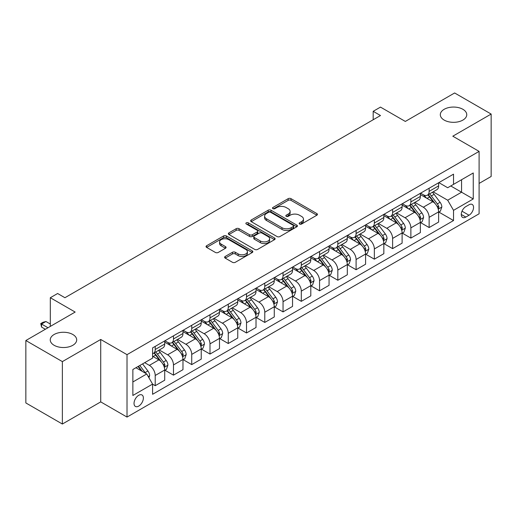 <?xml version="1.0" encoding="UTF-8"?>
<svg xmlns="http://www.w3.org/2000/svg" width="517" height="517" viewBox="0 0 517 517"><rect width="100%" height="100%" fill="white"/><g stroke="black" fill="none" stroke-linecap="round" stroke-linejoin="round"><path stroke-width="0.78" d="M299.595 224.029A1.422 0.821 0 0 0 301.598 224.029L316.837 215.234A2.029 1.17 0 0 0 317.432 214.4A2.029 1.17 0 0 0 316.837 213.573L291.026 198.67A2.029 1.17 0 0 0 288.156 198.67L272.918 207.472A1.422 0.821 0 0 0 272.504 208.047A1.422 0.821 0 0 0 272.918 208.629A1.422 0.821 0 0 0 274.928 208.629L276.899 207.491A6.488 3.748 0 0 1 286.075 207.491L288.228 208.732A6.488 3.748 0 0 1 290.127 211.382A6.488 3.748 0 0 1 288.228 214.032L286.256 215.169A1.422 0.821 0 0 0 285.843 215.751A1.422 0.821 0 0 0 286.256 216.326A1.422 0.821 0 0 0 288.266 216.326L290.237 215.188A6.488 3.748 0 0 1 299.414 215.188L301.566 216.429A6.488 3.748 0 0 1 303.466 219.079A6.488 3.748 0 0 1 301.566 221.728L299.595 222.866A1.422 0.821 0 0 0 299.175 223.447A1.422 0.821 0 0 0 299.595 224.029L299.595 222.866M72.819 334.493A13.222 7.632 0 0 0 58.408 332.838A13.222 7.632 0 0 0 50.246 339.895A13.222 7.632 0 0 0 54.117 345.291A13.222 7.632 0 0 0 68.528 346.946A13.222 7.632 0 0 0 76.69 339.895A13.222 7.632 0 0 0 72.819 334.493M462.883 109.294A13.222 7.632 0 0 0 448.472 107.639A13.222 7.632 0 0 0 440.31 114.69A13.222 7.632 0 0 0 444.181 120.093A13.222 7.632 0 0 0 458.592 121.747A13.222 7.632 0 0 0 466.754 114.69A13.222 7.632 0 0 0 462.883 109.294M138.705 406.103A6.611 3.819 120 0 0 143.022 400.281A6.611 3.819 120 0 0 142.013 394.982A6.611 3.819 120 0 0 138.705 395.305A6.611 3.819 120 0 0 134.388 401.134A6.611 3.819 120 0 0 135.402 406.433A6.611 3.819 120 0 0 138.705 406.103M225.205 256.458A2.029 1.17 0 0 0 224.611 257.285A2.029 1.17 0 0 0 225.205 258.119L232.45 262.3A2.029 1.17 0 0 0 235.313 262.3L252.238 252.529A2.029 1.17 0 0 0 252.832 251.701A2.029 1.17 0 0 0 252.238 250.874L226.427 235.972A2.029 1.17 0 0 0 223.557 235.972L206.632 245.737A2.029 1.17 0 0 0 206.044 246.564A2.029 1.17 0 0 0 206.632 247.397L215.382 252.445A2.029 1.17 0 0 0 218.252 252.445L225.49 248.263A2.029 1.17 0 0 0 226.084 247.436A2.029 1.17 0 0 0 225.49 246.609L221.153 244.102A5.422 3.134 0 0 1 219.563 241.891A5.422 3.134 0 0 1 222.911 238.996A5.422 3.134 0 0 1 228.824 239.675L245.821 249.485A5.422 3.134 0 0 1 247.41 251.701A5.422 3.134 0 0 1 244.056 254.59A5.422 3.134 0 0 1 238.15 253.912L235.313 252.277A2.029 1.17 0 0 0 232.45 252.277L225.205 256.458L225.205 258.119M479.097 183.432L491.15 176.478L491.15 114.057L454.63 92.97L405.322 121.437L380.486 107.103L373.184 111.317L380.486 115.537L64.929 297.721L57.626 293.501L50.317 297.721L50.317 326.395M62.37 361.609L62.37 424.03L100.725 401.89L100.725 339.469L62.37 361.609L25.85 340.522L75.159 312.061L50.317 297.721M100.725 339.469L127.02 354.656L479.097 151.384L479.097 213.799L127.02 417.07L127.02 354.656M491.15 114.057L452.802 136.197L479.097 151.384M277.041 236.547A2.029 1.17 0 0 0 279.91 236.547L296.829 226.782A2.029 1.17 0 0 0 297.424 225.955A2.029 1.17 0 0 0 296.829 225.121L271.018 210.219A2.029 1.17 0 0 0 268.155 210.219L251.23 219.99A2.029 1.17 0 0 0 250.635 220.817A2.029 1.17 0 0 0 251.23 221.644L277.041 236.547M246.855 224.333A1.422 0.821 0 0 1 248.289 224.533L248.289 222.846L274.533 238.001A2.029 1.17 0 0 1 275.128 238.828A2.029 1.17 0 0 1 274.533 239.655L257.615 249.42A2.029 1.17 0 0 1 254.745 249.42L228.934 234.518L228.934 232.863A2.029 1.17 0 0 0 228.34 233.69A2.029 1.17 0 0 0 228.934 234.518M228.934 232.863L236.172 228.682A2.029 1.17 0 0 1 239.041 228.682L249.511 234.724A2.029 1.17 0 0 0 252.38 234.724L257.182 231.952A2.029 1.17 0 0 0 257.776 231.125A2.029 1.17 0 0 0 257.182 230.298L246.286 224.003A1.422 0.821 0 0 1 245.866 223.428A1.422 0.821 0 0 1 246.745 222.672A1.422 0.821 0 0 1 248.289 222.846M62.37 424.03L25.85 402.943L25.85 340.522M469.016 204.771L465.804 206.626A6.404 3.697 120 0 0 461.616 212.274A6.404 3.697 120 0 0 462.599 217.405A6.404 3.697 120 0 0 465.804 217.088L469.016 215.234A6.404 3.697 120 0 0 473.204 209.585A6.404 3.697 120 0 0 472.221 204.454A6.404 3.697 120 0 0 469.016 204.771M438.849 182.63L447.69 187.736L453.532 184.362L453.532 174.158L152.586 347.902L152.586 358.113L132.863 369.5L132.863 395.479L152.586 384.092L152.586 394.297L453.532 220.546L453.532 210.341L447.69 200.215L433.162 191.833M453.532 184.362L473.255 172.975L473.255 198.955L453.532 210.341M100.725 401.89L127.02 417.07M373.184 111.317L373.184 119.75M450.753 185.965L461.565 192.208L461.565 179.722L473.255 172.975M447.69 200.215L461.565 192.208L473.255 198.955M132.863 381.979L146.738 373.965L135.932 367.729M152.586 384.176L155.216 385.695L155.216 375.484A8.266 4.769 -120 0 0 149.368 365.364L144.695 362.669M155.216 385.695L164.71 380.208L164.71 370.004A8.266 4.769 -120 0 0 158.868 359.884L152.586 356.258M164.929 370.217L173.473 375.148L173.473 364.944A8.266 4.769 -120 0 0 167.631 354.824L159.242 349.977M173.473 375.148L182.973 369.668L182.973 359.464A8.266 4.769 -120 0 0 177.124 349.337L164.71 342.17M183.192 359.67L191.736 364.608L191.736 354.404A8.266 4.769 -120 0 0 185.894 344.277L177.505 339.436M191.736 364.608L201.229 359.121L201.229 348.917A8.266 4.769 -120 0 0 195.387 338.797L182.973 331.63M201.449 349.13L209.999 354.061L209.999 343.857A8.266 4.769 -120 0 0 204.157 333.736L195.762 328.89M209.999 354.061L219.492 348.581L219.492 338.377A8.266 4.769 -120 0 0 213.65 328.256L201.229 321.083M219.712 338.583L228.262 343.521L228.262 333.316A8.266 4.769 -120 0 0 222.413 323.19L214.025 318.349M228.262 343.521L237.755 338.04L237.755 327.83A8.266 4.769 -120 0 0 231.913 317.709L219.492 310.543M237.975 328.043L246.519 332.974L246.519 322.77A8.266 4.769 -120 0 0 240.676 312.649L232.288 307.802M246.519 332.974L256.018 327.494L256.018 317.289A8.266 4.769 -120 0 0 250.17 307.169L237.755 299.996M256.238 317.503L264.782 322.434L264.782 312.229A8.266 4.769 -120 0 0 258.939 302.109L250.545 297.262M264.782 322.434L274.275 316.953L274.275 306.743A8.266 4.769 -120 0 0 268.433 296.622L256.018 289.455M274.495 306.956L283.045 311.893L283.045 301.682A8.266 4.769 -120 0 0 277.202 291.562L268.808 286.722M283.045 311.893L292.538 306.407L292.538 296.202A8.266 4.769 -120 0 0 286.696 286.082L274.275 278.909M292.758 296.415L301.308 301.346L301.308 291.142A8.266 4.769 -120 0 0 295.459 281.022L287.071 276.175M301.308 301.346L310.801 295.866L310.801 285.662A8.266 4.769 -120 0 0 304.959 275.535L292.538 268.368M311.021 285.869L319.564 290.806L319.564 280.602A8.266 4.769 -120 0 0 313.722 270.475L305.334 265.635M319.564 290.806L329.064 285.319L329.064 275.115A8.266 4.769 -120 0 0 323.215 264.995L310.801 257.828M329.284 275.328L337.827 280.259L337.827 270.055A8.266 4.769 -120 0 0 331.985 259.935L323.59 255.088M337.827 280.259L347.321 274.779L347.321 264.575A8.266 4.769 -120 0 0 341.478 254.454L329.064 247.281M347.54 264.782L356.09 269.719L356.09 259.515A8.266 4.769 -120 0 0 350.248 249.388L341.853 244.547M356.09 269.719L365.584 264.239L365.584 254.028A8.266 4.769 -120 0 0 359.742 243.908L347.321 236.741M365.803 254.241L374.353 259.172L374.353 248.968A8.266 4.769 -120 0 0 368.505 238.848L360.116 234.001M374.353 259.172L383.847 253.692L383.847 243.488A8.266 4.769 -120 0 0 378.005 233.367L365.584 226.194M384.066 243.701L392.61 248.632L392.61 238.427A8.266 4.769 -120 0 0 386.768 228.307L378.379 223.46M392.61 248.632L402.11 243.152L402.11 232.941A8.266 4.769 -120 0 0 396.261 222.821L383.847 215.654M402.329 233.154L410.873 238.091L410.873 227.881A8.266 4.769 -120 0 0 405.031 217.76L396.636 212.92M410.873 238.091L420.366 232.605L420.366 222.4A8.266 4.769 -120 0 0 414.524 212.28L402.11 205.107M420.586 222.614L429.136 227.545L429.136 217.34A8.266 4.769 -120 0 0 423.294 207.22L414.899 202.373M429.136 227.545L438.629 222.064L438.629 211.86A8.266 4.769 -120 0 0 432.787 201.733L420.366 194.566M420.586 193.177L423.294 194.735A8.266 4.769 -120 0 0 427.423 195.142A8.266 4.769 -120 0 0 429.136 191.361L429.136 188.24M402.329 203.717L405.031 205.281A8.266 4.769 -120 0 0 409.16 205.688A8.266 4.769 -120 0 0 410.873 201.901L410.873 198.787M384.066 214.258L386.768 215.822A8.266 4.769 -120 0 0 390.897 216.229A8.266 4.769 -120 0 0 392.61 212.448L392.61 209.327M365.803 224.805L368.505 226.362A8.266 4.769 -120 0 0 372.641 226.776A8.266 4.769 -120 0 0 374.353 222.989L374.353 219.867M347.54 235.345L350.248 236.909A8.266 4.769 -120 0 0 354.378 237.316A8.266 4.769 -120 0 0 356.09 233.535L356.09 230.414M329.284 245.892L331.985 247.449A8.266 4.769 -120 0 0 336.115 247.863A8.266 4.769 -120 0 0 337.827 244.076L337.827 240.954M311.021 256.432L313.722 257.996A8.266 4.769 -120 0 0 317.852 258.403A8.266 4.769 -120 0 0 319.564 254.623L319.564 251.501M292.758 266.979L295.459 268.536A8.266 4.769 -120 0 0 299.595 268.943A8.266 4.769 -120 0 0 301.308 265.163L301.308 262.041M274.495 277.519L277.202 279.083A8.266 4.769 -120 0 0 281.332 279.49A8.266 4.769 -120 0 0 283.045 275.703L283.045 272.588M256.238 288.059L258.939 289.623A8.266 4.769 -120 0 0 263.069 290.031A8.266 4.769 -120 0 0 264.782 286.25L264.782 283.129M237.975 298.606L240.676 300.164A8.266 4.769 -120 0 0 244.806 300.577A8.266 4.769 -120 0 0 246.519 296.79L246.519 293.669M219.712 309.147L222.413 310.711A8.266 4.769 -120 0 0 226.549 311.118A8.266 4.769 -120 0 0 228.262 307.337L228.262 304.216M201.449 319.693L204.157 321.251A8.266 4.769 -120 0 0 208.286 321.664A8.266 4.769 -120 0 0 209.999 317.877L209.999 314.756M183.192 330.234L185.894 331.798A8.266 4.769 -120 0 0 190.023 332.205A8.266 4.769 -120 0 0 191.736 328.424L191.736 325.303M164.929 340.781L167.631 342.338A8.266 4.769 -120 0 0 171.76 342.745A8.266 4.769 -120 0 0 173.473 338.965L173.473 335.843M438.849 212.067L453.532 220.546M427.423 195.142L436.917 189.661A8.266 4.769 -120 0 0 438.629 185.881L438.629 182.76M409.16 205.688L418.66 200.208A8.266 4.769 -120 0 0 420.366 196.421L420.366 193.3M390.897 216.229L400.397 210.749A8.266 4.769 -120 0 0 402.11 206.968L402.11 203.847M372.641 226.776L382.134 221.289A8.266 4.769 -120 0 0 383.847 217.508L383.847 214.387M354.378 237.316L363.871 231.836A8.266 4.769 -120 0 0 365.584 228.049L365.584 224.927M336.115 247.863L345.614 242.376A8.266 4.769 -120 0 0 347.321 238.595L347.321 235.474M317.852 258.403L327.351 252.923A8.266 4.769 -120 0 0 329.064 249.136L329.064 246.014M299.595 268.943L309.088 263.463A8.266 4.769 -120 0 0 310.801 259.683L310.801 256.561M281.332 279.49L290.825 274.01A8.266 4.769 -120 0 0 292.538 270.223L292.538 267.102M263.069 290.031L272.569 284.55A8.266 4.769 -120 0 0 274.275 280.77L274.275 277.648M244.806 300.577L254.306 295.091A8.266 4.769 -120 0 0 256.018 291.31L256.018 288.189M226.549 311.118L236.043 305.637A8.266 4.769 -120 0 0 237.755 301.85L237.755 298.729M208.286 321.664L217.78 316.178A8.266 4.769 -120 0 0 219.492 312.397L219.492 309.276M190.023 332.205L199.523 326.725A8.266 4.769 -120 0 0 201.229 322.938L201.229 319.816M171.76 342.745L181.26 337.265A8.266 4.769 -120 0 0 182.973 333.484L182.973 330.363M152.586 353.628A8.266 4.769 -120 0 0 153.504 353.292L162.997 347.812A8.266 4.769 -120 0 0 164.71 344.025L164.71 340.903M153.504 353.292A8.266 4.769 -120 0 0 155.216 349.505L155.216 346.39M146.738 373.965L152.586 384.092M300.157 224.229L301.566 223.415A6.488 3.748 0 0 0 303.466 220.765L303.466 219.079M290.127 211.382L290.127 213.069A6.488 3.748 0 0 1 288.228 215.718L286.825 216.526M316.837 213.573L316.837 215.234L291.026 200.357A2.029 1.17 0 0 0 288.156 200.357L273.487 208.829M296.803 226.795L271.018 211.912A2.029 1.17 0 0 0 268.155 211.912L251.256 221.664M293.249 226.53A1.422 0.821 0 0 0 293.662 225.955A1.422 0.821 0 0 0 293.249 225.373L270.591 212.293A1.422 0.821 0 0 0 268.582 212.293L266.501 213.495A6.488 3.748 0 0 0 264.601 216.138A6.488 3.748 0 0 0 266.501 218.788L281.991 227.732A6.488 3.748 0 0 0 291.168 227.732L293.249 226.53L293.249 228.217A1.422 0.821 0 0 0 293.662 227.642L293.662 225.955M264.601 216.138L264.601 217.825A6.488 3.748 0 0 0 266.501 220.475L266.501 218.788M293.249 228.217L291.168 229.419A6.488 3.748 0 0 1 281.991 229.419L266.501 220.475M228.96 234.537L236.172 230.369L236.172 228.682M257.776 231.125L257.776 232.812A2.029 1.17 0 0 1 257.182 233.639L252.38 236.418A2.029 1.17 0 0 1 249.511 236.418L239.041 230.369A2.029 1.17 0 0 0 236.172 230.369M248.289 224.533L274.508 239.668M260.374 241A5.422 3.134 0 0 0 266.287 241.678A5.422 3.134 0 0 0 269.635 238.783A5.422 3.134 0 0 0 268.045 236.573L262.061 233.115A2.029 1.17 0 0 0 259.191 233.115L254.383 235.888A2.029 1.17 0 0 0 253.795 236.715A2.029 1.17 0 0 0 254.383 237.542L260.374 241L260.374 242.686A5.422 3.134 0 0 0 266.287 243.365A5.422 3.134 0 0 0 269.635 240.47L269.635 238.783M253.795 236.715L253.795 238.402A2.029 1.17 0 0 0 254.383 239.229L254.383 237.542M260.374 242.686L254.383 239.229M247.41 251.701L247.41 253.388A5.422 3.134 0 0 1 244.056 256.277A5.422 3.134 0 0 1 238.15 255.598L235.313 253.963A2.029 1.17 0 0 0 232.45 253.963L225.231 258.132M219.563 241.891L219.563 243.578A5.422 3.134 0 0 0 221.153 245.788L221.153 244.102M225.464 248.276L221.153 245.788M252.206 252.542L226.427 237.658A2.029 1.17 0 0 0 223.557 237.658L206.664 247.41M438.629 212.196L440.381 211.182L441.841 206.968A5.474 3.16 -120 0 0 440.096 202.302L434.125 194.334A15.807 9.125 -120 0 0 432.406 192.272M426.467 198.089A15.807 9.125 -120 0 0 423.229 194.702M438.132 208.842L438.888 207.201A5.474 3.16 -120 0 0 437.324 203.905L431.352 195.937A15.807 9.125 -120 0 0 429.627 193.875M428.154 194.722A13.119 7.574 60 0 1 430.312 197.171L435.359 203.911M427.876 194.883A15.807 9.125 60 0 1 429.601 196.951L433.569 202.244M420.366 222.737L422.124 221.728L423.585 217.508A5.474 3.16 -120 0 0 421.833 212.849L415.868 204.881A15.807 9.125 -120 0 0 414.143 202.813M408.204 208.629A15.807 9.125 -120 0 0 404.966 205.243M419.869 219.382L420.625 217.741A5.474 3.16 -120 0 0 419.061 214.452L413.089 206.483A15.807 9.125 -120 0 0 411.364 204.415M409.897 205.262A13.119 7.574 60 0 1 412.049 207.711L417.103 214.458M409.613 205.43A15.807 9.125 60 0 1 411.338 207.491L415.306 212.791M402.11 233.283L403.861 232.269L405.322 228.049A5.474 3.16 -120 0 0 403.577 223.389L397.605 215.421A15.807 9.125 -120 0 0 395.88 213.353M389.941 219.176A15.807 9.125 -120 0 0 386.71 215.789M401.606 229.929L402.368 228.288A5.474 3.16 -120 0 0 400.798 224.992L394.826 217.024A15.807 9.125 -120 0 0 393.101 214.956M391.634 215.809A13.119 7.574 60 0 1 393.786 218.258L398.84 224.998M391.35 215.97A15.807 9.125 60 0 1 393.075 218.038L397.043 223.331M383.847 243.824L385.598 242.809L387.059 238.595A5.474 3.16 -120 0 0 385.314 233.93L379.342 225.961A15.807 9.125 -120 0 0 377.617 223.9M371.684 229.716A15.807 9.125 -120 0 0 368.447 226.33M383.349 240.47L384.105 238.828A5.474 3.16 -120 0 0 382.535 235.532L376.57 227.564A15.807 9.125 -120 0 0 374.844 225.502M373.371 226.349A13.119 7.574 60 0 1 375.523 228.798L380.577 235.539M373.087 226.511A15.807 9.125 60 0 1 374.812 228.579L378.78 233.878M365.584 254.37L367.335 253.356L368.795 249.136A5.474 3.16 -120 0 0 367.051 244.476L361.079 236.508A15.807 9.125 -120 0 0 359.36 234.44M353.421 240.256A15.807 9.125 -120 0 0 350.183 236.87M365.086 251.016L365.842 249.368A5.474 3.16 -120 0 0 364.278 246.079L358.307 238.111A15.807 9.125 -120 0 0 356.581 236.043M355.108 236.896A13.119 7.574 60 0 1 357.266 239.339L362.314 246.086M354.83 237.057A15.807 9.125 60 0 1 356.556 239.119L360.523 244.418M347.321 264.911L349.078 263.896L350.539 259.683A5.474 3.16 -120 0 0 348.788 255.017L342.823 247.048A15.807 9.125 -120 0 0 341.097 244.987M335.158 250.803A15.807 9.125 -120 0 0 331.92 247.417M346.823 261.557L347.579 259.915A5.474 3.16 -120 0 0 346.015 256.619L340.044 248.651A15.807 9.125 -120 0 0 338.318 246.59M336.851 247.436A13.119 7.574 60 0 1 339.003 249.885L344.057 256.626M336.567 247.598A15.807 9.125 60 0 1 338.292 249.666L342.26 254.965M329.064 275.451L330.815 274.443L332.276 270.223A5.474 3.16 -120 0 0 330.531 265.564L324.56 257.595A15.807 9.125 -120 0 0 322.834 255.527M316.895 261.344A15.807 9.125 -120 0 0 313.664 257.957M328.56 272.097L329.323 270.456A5.474 3.16 -120 0 0 327.752 267.166L321.781 259.198A15.807 9.125 -120 0 0 320.062 257.13M318.588 257.977A13.119 7.574 60 0 1 320.74 260.426L325.794 267.173M318.304 258.145A15.807 9.125 60 0 1 320.029 260.206L323.997 265.505M310.801 285.998L312.552 284.983L314.013 280.77A5.474 3.16 -120 0 0 312.268 276.104L306.297 268.136A15.807 9.125 -120 0 0 304.571 266.074M298.639 271.89A15.807 9.125 -120 0 0 295.401 268.504M310.303 282.644L311.06 281.002A5.474 3.16 -120 0 0 309.489 277.707L303.524 269.738A15.807 9.125 -120 0 0 301.799 267.677M300.325 268.523A13.119 7.574 60 0 1 302.477 270.973L307.531 277.713M300.041 268.685A15.807 9.125 60 0 1 301.766 270.753L305.734 276.046M292.538 296.538L294.289 295.53L295.75 291.31A5.474 3.16 -120 0 0 294.005 286.651L288.034 278.682A15.807 9.125 -120 0 0 286.315 276.614M280.376 282.431A15.807 9.125 -120 0 0 277.138 279.044M292.04 293.184L292.796 291.543A5.474 3.16 -120 0 0 291.233 288.253L285.261 280.285A15.807 9.125 -120 0 0 283.536 278.217M282.062 279.064A13.119 7.574 60 0 1 284.221 281.513L289.268 288.26M281.784 279.232A15.807 9.125 60 0 1 283.51 281.293L287.478 286.592M274.275 307.085L276.033 306.07L277.493 301.85A5.474 3.16 -120 0 0 275.742 297.191L269.777 289.223A15.807 9.125 -120 0 0 268.052 287.155M262.113 292.977A15.807 9.125 -120 0 0 258.875 289.591M273.777 303.731L274.533 302.09A5.474 3.16 -120 0 0 272.97 298.794L266.998 290.825A15.807 9.125 -120 0 0 265.273 288.757M263.806 289.61A13.119 7.574 60 0 1 265.958 292.06L271.011 298.8M263.521 289.772A15.807 9.125 60 0 1 265.247 291.84L269.215 297.133M256.018 317.625L257.77 316.611L259.23 312.397A5.474 3.16 -120 0 0 257.485 307.731L251.514 299.763A15.807 9.125 -120 0 0 249.789 297.702M243.85 303.518A15.807 9.125 -120 0 0 240.618 300.131M255.521 314.271L256.277 312.63A5.474 3.16 -120 0 0 254.707 309.334L248.735 301.366A15.807 9.125 -120 0 0 247.016 299.304M245.543 300.151A13.119 7.574 60 0 1 247.695 302.6L252.748 309.347M245.258 300.312A15.807 9.125 60 0 1 246.984 302.38L250.952 307.68M237.755 328.172L239.507 327.158L240.967 322.938A5.474 3.16 -120 0 0 239.222 318.278L233.251 310.31A15.807 9.125 -120 0 0 231.526 308.242M225.593 314.058A15.807 9.125 -120 0 0 222.355 310.672M237.258 324.818L238.014 323.17A5.474 3.16 -120 0 0 236.443 319.881L230.479 311.913A15.807 9.125 -120 0 0 228.753 309.845M227.28 310.698A13.119 7.574 60 0 1 229.432 313.14L234.485 319.887M227.002 310.859A15.807 9.125 60 0 1 228.721 312.921L232.689 318.22M219.492 338.713L221.244 337.698L222.704 333.484A5.474 3.16 -120 0 0 220.959 328.818L214.988 320.85A15.807 9.125 -120 0 0 213.269 318.789M207.33 324.605A15.807 9.125 -120 0 0 204.092 321.219M218.995 335.359L219.751 333.717A5.474 3.16 -120 0 0 218.187 330.421L212.216 322.453A15.807 9.125 -120 0 0 210.49 320.391M209.017 321.238A13.119 7.574 60 0 1 211.175 323.687L216.222 330.428M208.739 321.4A15.807 9.125 60 0 1 210.464 323.468L214.432 328.767M201.229 349.253L202.987 348.245L204.448 344.025A5.474 3.16 -120 0 0 202.696 339.365L196.731 331.397A15.807 9.125 -120 0 0 195.006 329.329M189.067 335.145A15.807 9.125 -120 0 0 185.829 331.759M200.732 345.899L201.488 344.257A5.474 3.16 -120 0 0 199.924 340.968L193.953 333A15.807 9.125 -120 0 0 192.227 330.932M190.76 331.778A13.119 7.574 60 0 1 192.912 334.228L197.966 340.974M190.476 331.946A15.807 9.125 60 0 1 192.201 334.008L196.169 339.307M182.973 359.8L184.724 358.785L186.185 354.572A5.474 3.16 -120 0 0 184.44 349.906L178.468 341.937A15.807 9.125 -120 0 0 176.743 339.876M170.804 345.692A15.807 9.125 -120 0 0 167.573 342.306M182.475 356.446L183.231 354.804A5.474 3.16 -120 0 0 181.661 351.508L175.69 343.54A15.807 9.125 -120 0 0 173.97 341.478M172.497 342.325A13.119 7.574 60 0 1 174.649 344.774L179.703 351.515M172.213 342.487A15.807 9.125 60 0 1 173.938 344.555L177.906 349.847M164.71 370.34L166.461 369.332L167.922 365.112A5.474 3.16 -120 0 0 166.177 360.452L160.205 352.484A15.807 9.125 -120 0 0 158.48 350.416M164.212 366.986L164.968 365.345A5.474 3.16 -120 0 0 163.398 362.055L157.433 354.087A15.807 9.125 -120 0 0 155.707 352.019M154.234 352.865A13.119 7.574 60 0 1 156.386 355.315L161.44 362.062M153.956 353.033A15.807 9.125 60 0 1 155.675 355.095L159.643 360.394M148.935 377.765L149.659 375.652A5.474 3.16 -120 0 0 147.914 370.993L142.589 363.884M145.639 373.332A5.474 3.16 -120 0 0 145.141 372.595L139.81 365.487M138.44 366.275L142.265 371.387M138.058 366.495L141.303 370.831M50.317 324.036L45.935 321.503L41.554 324.036L47.984 327.746M41.554 327.074L40.753 323.571L41.554 324.036L41.554 327.074L45.354 329.264M40.753 323.571L42.943 322.304L45.935 321.503M149.368 365.364L158.868 359.884M167.631 354.824L177.124 349.337M185.894 344.277L195.387 338.797M204.157 333.736L213.65 328.256M222.413 323.19L231.913 317.709M240.676 312.649L250.17 307.169M258.939 302.109L268.433 296.622M277.202 291.562L286.696 286.082M295.459 281.022L304.959 275.535M313.722 270.475L323.215 264.995M331.985 259.935L341.478 254.454M350.248 249.388L359.742 243.908M368.505 238.848L378.005 233.367M386.768 228.307L396.261 222.821M405.031 217.76L414.524 212.28M423.294 207.22L432.787 201.733M429.136 191.361L438.629 185.881M429.136 217.34L438.629 211.86M410.873 227.881L420.366 222.4M410.873 201.901L420.366 196.421M392.61 238.427L402.11 232.941M392.61 212.448L402.11 206.968M374.353 248.968L383.847 243.488M374.353 222.989L383.847 217.508M356.09 259.515L365.584 254.028M356.09 233.535L365.584 228.049M337.827 270.055L347.321 264.575M337.827 244.076L347.321 238.595M319.564 280.602L329.064 275.115M319.564 254.623L329.064 249.136M301.308 291.142L310.801 285.662M301.308 265.163L310.801 259.683M283.045 301.682L292.538 296.202M283.045 275.703L292.538 270.223M264.782 312.229L274.275 306.743M264.782 286.25L274.275 280.77M246.519 322.77L256.018 317.289M246.519 296.79L256.018 291.31M228.262 333.316L237.755 327.83M228.262 307.337L237.755 301.85M209.999 343.857L219.492 338.377M209.999 317.877L219.492 312.397M191.736 354.404L201.229 348.917M191.736 328.424L201.229 322.938M173.473 364.944L182.973 359.464M173.473 338.965L182.973 333.484M155.216 375.484L164.71 370.004M155.216 349.505L164.71 344.025M462.011 211.188L469.016 215.234M461.274 214.471L465.804 217.088M301.566 223.415L301.566 221.728M286.256 216.326L286.256 215.169M288.228 215.718L288.228 214.032M272.918 208.629L272.918 207.472M288.156 200.357L288.156 198.67M291.026 200.357L291.026 198.67M251.23 221.644L251.23 219.99M268.155 211.912L268.155 210.219M271.018 211.912L271.018 210.219M296.829 226.782L296.829 225.121M281.991 229.419L281.991 227.732M291.168 229.419L291.168 227.732M239.041 230.369L239.041 228.682M249.511 236.418L249.511 234.724M252.38 236.418L252.38 234.724M257.182 233.639L257.182 231.952M274.533 239.655L274.533 238.001M232.45 253.963L232.45 252.277M235.313 253.963L235.313 252.277M238.15 255.598L238.15 253.912M225.49 248.263L225.49 246.609M206.632 247.397L206.632 245.737M223.557 237.658L223.557 235.972M226.427 237.658L226.427 235.972M252.238 252.529L252.238 250.874M438.222 209.139L441.809 207.071M431.352 195.937L434.125 194.334M427.048 198.425L429.601 196.951M437.324 203.905L440.096 202.302M436.884 206.044L438.888 207.201M419.959 219.686L423.546 217.612M413.089 206.483L415.868 204.881M408.785 208.965L411.338 207.491M419.061 214.452L421.833 212.849M418.628 216.584L420.625 217.741M401.696 230.227L405.283 228.159M394.826 217.024L397.605 215.421M390.522 219.512L393.075 218.038M400.798 224.992L403.577 223.389M400.365 227.131L402.368 228.288M383.44 240.773L387.026 238.699M376.57 227.564L379.342 225.961M372.266 230.052L374.812 228.579M382.535 235.532L385.314 233.93M382.102 237.671L384.105 238.828M365.176 251.314L368.763 249.246M358.307 238.111L361.079 236.508M354.003 240.592L356.556 239.119M364.278 246.079L367.051 244.476M363.839 248.218L365.842 249.368M346.913 261.854L350.5 259.786M340.044 248.651L342.823 247.048M335.74 251.139L338.292 249.666M346.015 256.619L348.788 255.017M345.582 258.758L347.579 259.915M328.65 272.401L332.237 270.326M321.781 259.198L324.56 257.595M317.477 261.68L320.029 260.206M327.752 267.166L330.531 265.564M327.319 269.299L329.323 270.456M310.394 282.941L313.981 280.873M303.524 269.738L306.297 268.136M299.22 272.226L301.766 270.753M309.489 277.707L312.268 276.104M309.056 279.846L311.06 281.002M292.131 293.488L295.718 291.414M285.261 280.285L288.034 278.682M280.957 282.767L283.51 281.293M291.233 288.253L294.005 286.651M290.793 290.386L292.796 291.543M273.868 304.028L277.455 301.96M266.998 290.825L269.777 289.223M262.694 293.313L265.247 291.84M272.97 298.794L275.742 297.191M272.537 300.933L274.533 302.09M255.605 314.575L259.191 312.501M248.735 301.366L251.514 299.763M244.431 303.854L246.984 302.38M254.707 309.334L257.485 307.731M254.274 311.473L256.277 312.63M237.348 325.115L240.935 323.047M230.479 311.913L233.251 310.31M226.175 314.394L228.721 312.921M236.443 319.881L239.222 318.278M236.01 322.02L238.014 323.17M219.085 335.656L222.672 333.588M212.216 322.453L214.988 320.85M207.912 324.941L210.464 323.468M218.187 330.421L220.959 328.818M217.747 332.56L219.751 333.717M200.822 346.203L204.409 344.135M193.953 333L196.731 331.397M189.649 335.481L192.201 334.008M199.924 340.968L202.696 339.365M199.491 343.107L201.488 344.257M182.559 356.743L186.146 354.675M175.69 343.54L178.468 341.937M171.385 346.028L173.938 344.555M181.661 351.508L184.44 349.906M181.228 353.647L183.231 354.804M164.303 367.29L167.889 365.215M157.433 354.087L160.205 352.484M153.129 356.568L155.675 355.095M163.398 362.055L166.177 360.452M162.965 364.188L164.968 365.345M148.237 376.563L149.626 375.762M145.141 372.595L147.914 370.993"/></g></svg>
